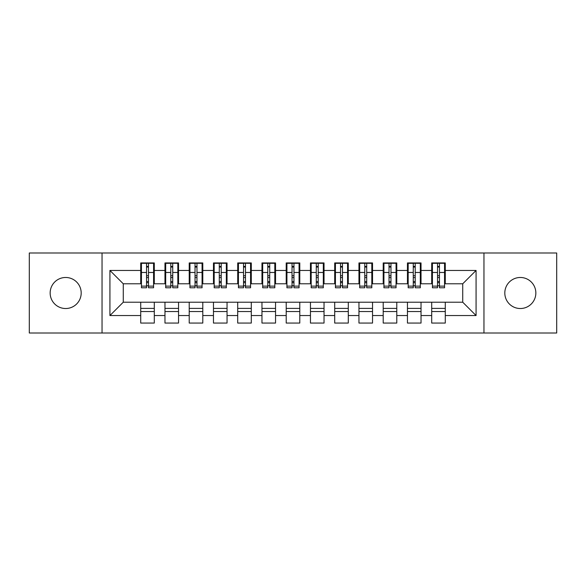 <?xml version="1.0" encoding="UTF-8"?>
<svg xmlns="http://www.w3.org/2000/svg" width="586" height="586" viewBox="0 0 586 586"><rect width="100%" height="100%" fill="white"/><g stroke="black" fill="none" stroke-linecap="round" stroke-linejoin="round"><path stroke-width="0.88" d="M520.324 277.478A15.522 15.522 0 0 0 504.81 293A15.522 15.522 0 0 0 520.324 308.522A15.522 15.522 0 0 0 535.846 293A15.522 15.522 0 0 0 520.324 277.478M65.676 277.478A15.522 15.522 0 0 0 50.154 293A15.522 15.522 0 0 0 65.676 308.522A15.522 15.522 0 0 0 81.19 293A15.522 15.522 0 0 0 65.676 277.478M483.955 333.009L556.7 333.009L556.7 252.991L483.955 252.991L483.955 333.009L102.045 333.009L102.045 252.991L29.3 252.991L29.3 333.009L102.045 333.009M437.522 277.603L439.456 277.603L437.522 277.603M445.279 308.397L431.699 308.397M431.699 311.547L445.279 311.547M413.269 277.603L415.21 277.603L413.269 277.603M421.034 308.397L407.453 308.397M407.453 311.547L421.034 311.547M389.023 277.603L390.965 277.603L389.023 277.603M396.781 308.397L383.2 308.397M383.2 311.547L396.781 311.547M364.778 277.603L366.711 277.603L364.778 277.603M372.535 308.397L358.954 308.397M358.954 311.547L372.535 311.547M340.525 277.603L342.466 277.603L340.525 277.603M348.289 308.397L334.709 308.397M334.709 311.547L348.289 311.547M316.279 277.603L318.22 277.603L316.279 277.603M324.036 308.397L310.455 308.397M310.455 311.547L324.036 311.547M292.033 277.603L293.967 277.603L292.033 277.603M299.79 308.397L286.21 308.397M286.21 311.547L299.79 311.547M267.78 277.603L269.721 277.603L267.78 277.603M275.545 308.397L261.964 308.397M261.964 311.547L275.545 311.547M243.534 277.603L245.475 277.603L243.534 277.603M251.291 308.397L237.711 308.397M237.711 311.547L251.291 311.547M219.289 277.603L221.222 277.603L219.289 277.603M227.046 308.397L213.465 308.397M213.465 311.547L227.046 311.547M195.035 277.603L196.977 277.603L195.035 277.603M202.8 308.397L189.219 308.397M189.219 311.547L202.8 311.547M170.79 277.603L172.731 277.603L170.79 277.603M178.547 308.397L164.966 308.397M164.966 311.547L178.547 311.547M483.955 252.991L102.045 252.991M141.446 283.785L123.265 283.785L109.926 270.446L109.926 315.554L140.721 315.554L140.721 323.069L154.301 323.069L154.301 315.554L164.966 315.554L164.966 323.069L178.547 323.069L178.547 315.554L189.219 315.554L189.219 323.069L202.8 323.069L202.8 315.554L213.465 315.554L213.465 323.069L227.046 323.069L227.046 315.554L237.711 315.554L237.711 323.069L251.291 323.069L251.291 315.554L261.964 315.554L261.964 323.069L275.545 323.069L275.545 315.554L286.21 315.554L286.21 323.069L299.79 323.069L299.79 315.554L310.455 315.554L310.455 323.069L324.036 323.069L324.036 315.554L334.709 315.554L334.709 323.069L348.289 323.069L348.289 315.554L358.954 315.554L358.954 323.069L372.535 323.069L372.535 315.554L383.2 315.554L383.2 323.069L396.781 323.069L396.781 315.554L407.453 315.554L407.453 323.069L421.034 323.069L421.034 315.554L431.699 315.554L431.699 323.069L445.279 323.069L445.279 302.215L462.735 302.215L462.735 283.785L444.554 283.785M109.926 270.446L140.721 270.446L140.721 283.785M462.735 283.785L476.074 270.446L445.279 270.446L445.279 262.931L431.699 262.931L431.699 270.446L421.034 270.446L421.034 262.931L407.453 262.931L407.453 270.446L396.781 270.446L396.781 262.931L383.2 262.931L383.2 270.446L372.535 270.446L372.535 262.931L358.954 262.931L358.954 270.446L348.289 270.446L348.289 262.931L334.709 262.931L334.709 270.446L324.036 270.446L324.036 262.931L310.455 262.931L310.455 270.446L299.79 270.446L299.79 262.931L286.21 262.931L286.21 270.446L275.545 270.446L275.545 262.931L261.964 262.931L261.964 270.446L251.291 270.446L251.291 262.931L237.711 262.931L237.711 270.446L227.046 270.446L227.046 262.931L213.465 262.931L213.465 270.446L202.8 270.446L202.8 262.931L189.219 262.931L189.219 270.446L178.547 270.446L178.547 262.931L164.966 262.931L164.966 270.446L154.301 270.446L154.301 262.931L140.721 262.931L140.721 270.446M476.074 270.446L476.074 315.554L445.279 315.554M421.034 315.554L421.034 302.215L445.279 302.215M431.699 315.554L431.699 302.215M445.279 270.446L445.279 283.785M396.781 315.554L396.781 302.215L421.034 302.215M407.453 315.554L407.453 302.215M431.699 270.446L431.699 283.785L420.301 283.785M421.034 270.446L421.034 283.785M372.535 315.554L372.535 302.215L396.781 302.215M383.2 315.554L383.2 302.215M407.453 270.446L407.453 283.785L396.055 283.785M396.781 270.446L396.781 283.785M348.289 315.554L348.289 302.215L372.535 302.215M358.954 315.554L358.954 302.215M383.2 270.446L383.2 283.785L371.81 283.785M372.535 270.446L372.535 283.785M324.036 315.554L324.036 302.215L348.289 302.215M334.709 315.554L334.709 302.215M358.954 270.446L358.954 283.785L347.557 283.785M348.289 270.446L348.289 283.785M299.79 315.554L299.79 302.215L324.036 302.215M310.455 315.554L310.455 302.215M334.709 270.446L334.709 283.785L323.311 283.785M324.036 270.446L324.036 283.785M275.545 315.554L275.545 302.215L299.79 302.215M286.21 315.554L286.21 302.215M310.455 270.446L310.455 283.785L299.065 283.785M299.79 270.446L299.79 283.785M251.291 315.554L251.291 302.215L275.545 302.215M261.964 315.554L261.964 302.215M286.21 270.446L286.21 283.785L274.812 283.785M275.545 270.446L275.545 283.785M227.046 315.554L227.046 302.215L251.291 302.215M237.711 315.554L237.711 302.215M261.964 270.446L261.964 283.785L250.566 283.785M251.291 270.446L251.291 283.785M202.8 315.554L202.8 302.215L227.046 302.215M213.465 315.554L213.465 302.215M237.711 270.446L237.711 283.785L226.321 283.785M227.046 270.446L227.046 283.785M178.547 315.554L178.547 302.215L202.8 302.215M189.219 315.554L189.219 302.215M213.465 270.446L213.465 283.785L202.067 283.785M202.8 270.446L202.8 283.785M154.301 315.554L154.301 302.215L178.547 302.215M164.966 315.554L164.966 302.215M189.219 270.446L189.219 283.785L177.822 283.785M178.547 270.446L178.547 283.785M146.544 277.603L148.478 277.603L146.544 277.603M154.301 308.397L140.721 308.397M140.721 311.547L154.301 311.547M109.926 315.554L123.265 302.215L154.301 302.215M140.721 315.554L140.721 302.215M164.966 270.446L164.966 283.785L153.576 283.785M154.301 270.446L154.301 283.785M123.265 283.785L123.265 302.215M432.424 283.785L431.699 283.785M408.178 283.785L407.453 283.785M383.933 283.785L383.2 283.785M359.679 283.785L358.954 283.785M335.434 283.785L334.709 283.785M311.188 283.785L310.455 283.785M286.935 283.785L286.21 283.785M262.689 283.785L261.964 283.785M238.443 283.785L237.711 283.785M214.19 283.785L213.465 283.785M189.945 283.785L189.219 283.785M165.699 283.785L164.966 283.785M476.074 315.554L462.735 302.215M141.446 263.173L153.576 263.173L141.446 263.173L141.446 287.785L146.544 287.785L146.544 263.268L153.576 263.304L153.576 287.785L148.478 287.785L148.478 263.304M146.544 266.418L148.478 266.418M146.544 285.748L148.478 285.748M148.478 282.701L146.544 282.701M146.544 281.514L148.478 281.514M154.301 274.453L153.576 274.453M154.301 277.603L153.576 277.603M141.446 274.453L140.721 274.453M141.446 277.603L140.721 277.603M165.699 263.173L177.822 263.173L165.699 263.173L165.699 287.785L170.79 287.785L170.79 263.268L177.822 263.304L177.822 287.785L172.731 287.785L172.731 263.304M170.79 266.418L172.731 266.418M170.79 285.748L172.731 285.748M172.731 282.701L170.79 282.701M170.79 281.514L172.731 281.514M178.547 274.453L177.822 274.453M178.547 277.603L177.822 277.603M165.699 274.453L164.966 274.453M165.699 277.603L164.966 277.603M189.945 263.173L202.067 263.173L189.945 263.173L189.945 287.785L195.035 287.785L195.035 263.268L202.067 263.304L202.067 287.785L196.977 287.785L196.977 263.304M195.035 266.418L196.977 266.418M195.035 285.748L196.977 285.748M196.977 282.701L195.035 282.701M195.035 281.514L196.977 281.514M202.8 274.453L202.067 274.453M202.8 277.603L202.067 277.603M189.945 274.453L189.219 274.453M189.945 277.603L189.219 277.603M214.19 263.173L226.321 263.173L214.19 263.173L214.19 287.785L219.289 287.785L219.289 263.268L226.321 263.304L226.321 287.785L221.222 287.785L221.222 263.304M219.289 266.418L221.222 266.418M219.289 285.748L221.222 285.748M221.222 282.701L219.289 282.701M219.289 281.514L221.222 281.514M227.046 274.453L226.321 274.453M227.046 277.603L226.321 277.603M214.19 274.453L213.465 274.453M214.19 277.603L213.465 277.603M238.443 263.173L250.566 263.173L238.443 263.173L238.443 287.785L243.534 287.785L243.534 263.268L250.566 263.304L250.566 287.785L245.475 287.785L245.475 263.304M243.534 266.418L245.475 266.418M243.534 285.748L245.475 285.748M245.475 282.701L243.534 282.701M243.534 281.514L245.475 281.514M251.291 274.453L250.566 274.453M251.291 277.603L250.566 277.603M238.443 274.453L237.711 274.453M238.443 277.603L237.711 277.603M262.689 263.173L274.812 263.173L262.689 263.173L262.689 287.785L267.78 287.785L267.78 263.268L274.812 263.304L274.812 287.785L269.721 287.785L269.721 263.304M267.78 266.418L269.721 266.418M267.78 285.748L269.721 285.748M269.721 282.701L267.78 282.701M267.78 281.514L269.721 281.514M275.545 274.453L274.812 274.453M275.545 277.603L274.812 277.603M262.689 274.453L261.964 274.453M262.689 277.603L261.964 277.603M286.935 263.173L299.065 263.173L286.935 263.173L286.935 287.785L292.033 287.785L292.033 263.268L299.065 263.304L299.065 287.785L293.967 287.785L293.967 263.304M292.033 266.418L293.967 266.418M292.033 285.748L293.967 285.748M293.967 282.701L292.033 282.701M292.033 281.514L293.967 281.514M299.79 274.453L299.065 274.453M299.79 277.603L299.065 277.603M286.935 274.453L286.21 274.453M286.935 277.603L286.21 277.603M311.188 263.173L323.311 263.173L311.188 263.173L311.188 287.785L316.279 287.785L316.279 263.268L323.311 263.304L323.311 287.785L318.22 287.785L318.22 263.304M316.279 266.418L318.22 266.418M316.279 285.748L318.22 285.748M318.22 282.701L316.279 282.701M316.279 281.514L318.22 281.514M324.036 274.453L323.311 274.453M324.036 277.603L323.311 277.603M311.188 274.453L310.455 274.453M311.188 277.603L310.455 277.603M335.434 263.173L347.557 263.173L335.434 263.173L335.434 287.785L340.525 287.785L340.525 263.268L347.557 263.304L347.557 287.785L342.466 287.785L342.466 263.304M340.525 266.418L342.466 266.418M340.525 285.748L342.466 285.748M342.466 282.701L340.525 282.701M340.525 281.514L342.466 281.514M348.289 274.453L347.557 274.453M348.289 277.603L347.557 277.603M335.434 274.453L334.709 274.453M335.434 277.603L334.709 277.603M359.679 263.173L371.81 263.173L359.679 263.173L359.679 287.785L364.778 287.785L364.778 263.268L371.81 263.304L371.81 287.785L366.711 287.785L366.711 263.304M364.778 266.418L366.711 266.418M364.778 285.748L366.711 285.748M366.711 282.701L364.778 282.701M364.778 281.514L366.711 281.514M372.535 274.453L371.81 274.453M372.535 277.603L371.81 277.603M359.679 274.453L358.954 274.453M359.679 277.603L358.954 277.603M383.933 263.173L396.055 263.173L383.933 263.173L383.933 287.785L389.023 287.785L389.023 263.268L396.055 263.304L396.055 287.785L390.965 287.785L390.965 263.304M389.023 266.418L390.965 266.418M389.023 285.748L390.965 285.748M390.965 282.701L389.023 282.701M389.023 281.514L390.965 281.514M396.781 274.453L396.055 274.453M396.781 277.603L396.055 277.603M383.933 274.453L383.2 274.453M383.933 277.603L383.2 277.603M408.178 263.173L420.301 263.173L408.178 263.173L408.178 287.785L413.269 287.785L413.269 263.268L420.301 263.304L420.301 287.785L415.21 287.785L415.21 263.304M413.269 266.418L415.21 266.418M413.269 285.748L415.21 285.748M415.21 282.701L413.269 282.701M413.269 281.514L415.21 281.514M421.034 274.453L420.301 274.453M421.034 277.603L420.301 277.603M408.178 274.453L407.453 274.453M408.178 277.603L407.453 277.603M432.424 263.173L444.554 263.173L432.424 263.173L432.424 287.785L437.522 287.785L437.522 263.268L444.554 263.304L444.554 287.785L439.456 287.785L439.456 263.304M437.522 266.418L439.456 266.418M437.522 285.748L439.456 285.748M439.456 282.701L437.522 282.701M437.522 281.514L439.456 281.514M445.279 274.453L444.554 274.453M445.279 277.603L444.554 277.603M432.424 274.453L431.699 274.453M432.424 277.603L431.699 277.603M141.446 263.304L146.544 263.304M148.478 286.122L153.576 286.122M148.478 272.475L153.576 272.475M141.446 286.122L146.544 286.122M141.446 272.475L146.544 272.475M146.544 275.75L148.478 275.75M146.544 267.055L148.478 267.055M165.699 263.304L170.79 263.304M172.731 286.122L177.822 286.122M172.731 272.475L177.822 272.475M165.699 286.122L170.79 286.122M165.699 272.475L170.79 272.475M170.79 275.75L172.731 275.75M170.79 267.055L172.731 267.055M189.945 263.304L195.035 263.304M196.977 286.122L202.067 286.122M196.977 272.475L202.067 272.475M189.945 286.122L195.035 286.122M189.945 272.475L195.035 272.475M195.035 275.75L196.977 275.75M195.035 267.055L196.977 267.055M214.19 263.304L219.289 263.304M221.222 286.122L226.321 286.122M221.222 272.475L226.321 272.475M214.19 286.122L219.289 286.122M214.19 272.475L219.289 272.475M219.289 275.75L221.222 275.75M219.289 267.055L221.222 267.055M238.443 263.304L243.534 263.304M245.475 286.122L250.566 286.122M245.475 272.475L250.566 272.475M238.443 286.122L243.534 286.122M238.443 272.475L243.534 272.475M243.534 275.75L245.475 275.75M243.534 267.055L245.475 267.055M262.689 263.304L267.78 263.304M269.721 286.122L274.812 286.122M269.721 272.475L274.812 272.475M262.689 286.122L267.78 286.122M262.689 272.475L267.78 272.475M267.78 275.75L269.721 275.75M267.78 267.055L269.721 267.055M286.935 263.304L292.033 263.304M293.967 286.122L299.065 286.122M293.967 272.475L299.065 272.475M286.935 286.122L292.033 286.122M286.935 272.475L292.033 272.475M292.033 275.75L293.967 275.75M292.033 267.055L293.967 267.055M311.188 263.304L316.279 263.304M318.22 286.122L323.311 286.122M318.22 272.475L323.311 272.475M311.188 286.122L316.279 286.122M311.188 272.475L316.279 272.475M316.279 275.75L318.22 275.75M316.279 267.055L318.22 267.055M335.434 263.304L340.525 263.304M342.466 286.122L347.557 286.122M342.466 272.475L347.557 272.475M335.434 286.122L340.525 286.122M335.434 272.475L340.525 272.475M340.525 275.75L342.466 275.75M340.525 267.055L342.466 267.055M359.679 263.304L364.778 263.304M366.711 286.122L371.81 286.122M366.711 272.475L371.81 272.475M359.679 286.122L364.778 286.122M359.679 272.475L364.778 272.475M364.778 275.75L366.711 275.75M364.778 267.055L366.711 267.055M383.933 263.304L389.023 263.304M390.965 286.122L396.055 286.122M390.965 272.475L396.055 272.475M383.933 286.122L389.023 286.122M383.933 272.475L389.023 272.475M389.023 275.75L390.965 275.75M389.023 267.055L390.965 267.055M408.178 263.304L413.269 263.304M415.21 286.122L420.301 286.122M415.21 272.475L420.301 272.475M408.178 286.122L413.269 286.122M408.178 272.475L413.269 272.475M413.269 275.75L415.21 275.75M413.269 267.055L415.21 267.055M432.424 263.304L437.522 263.304M439.456 286.122L444.554 286.122M439.456 272.475L444.554 272.475M432.424 286.122L437.522 286.122M432.424 272.475L437.522 272.475M437.522 275.75L439.456 275.75M437.522 267.055L439.456 267.055"/></g></svg>

